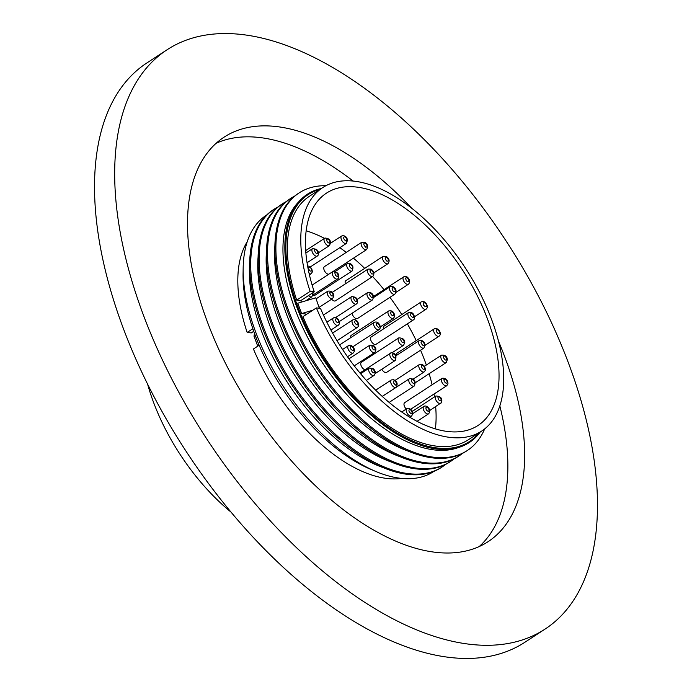 <?xml version="1.0" encoding="UTF-8"?>
<svg xmlns="http://www.w3.org/2000/svg" width="692" height="692" viewBox="0 0 692 692"><rect width="100%" height="100%" fill="white"/><g stroke="black" fill="none" stroke-linecap="round" stroke-linejoin="round"><path stroke-width="1.04" d="M498.525 341.234A241.525 125.269 -123.1 0 1 504.234 355.498A241.525 125.269 -123.1 0 1 488.05 541.698A241.525 125.269 -123.1 0 1 207.92 323.354A241.525 125.269 -123.1 0 1 224.096 137.154A241.525 125.269 -123.1 0 1 411.801 208.318M353.145 181.053A241.525 125.269 56.9 0 0 216.12 143.279M167.075 49.763L146.929 62.911A345.87 179.392 56.9 0 0 123.756 329.556A345.87 179.392 56.9 0 0 524.925 642.237L545.071 629.089A345.87 179.392 56.9 0 0 568.244 362.444A345.87 179.392 56.9 0 0 167.075 49.763A345.87 179.392 56.9 0 0 143.91 316.408A345.87 179.392 56.9 0 0 545.071 629.089M352.142 270.97A4.394 2.284 -123.1 0 1 351.519 271.178A4.394 2.284 -123.1 0 1 347.047 267A4.394 2.284 -123.1 0 1 347.341 263.609L348.552 263.211C352.712 264.007 353.906 266.593 352.142 270.97L314.782 295.346A4.394 2.284 -123.1 0 1 312.94 295.259M394.881 294.135A4.394 2.284 -123.1 0 1 391.43 292.803A4.394 2.284 -123.1 0 1 389.786 290.164A4.394 2.284 -123.1 0 1 390.08 286.773C391.767 285.986 393.203 286.341 394.397 287.846C396.378 289.291 396.542 291.393 394.881 294.135L357.522 318.51A4.394 2.284 -123.1 0 1 352.427 314.54A4.394 2.284 -123.1 0 1 352.09 313.242M395.911 355.8L419.136 340.646A4.394 2.284 -123.1 0 0 418.565 343.12A4.394 2.284 -123.1 0 0 423.002 348.206A4.394 2.284 -123.1 0 0 423.937 348.007L386.577 372.382A4.394 2.284 -123.1 0 1 385.643 372.581A4.394 2.284 -123.1 0 1 381.837 369.208M247.243 241.69A145.381 75.402 -123.1 0 0 247.165 332.454L251.274 332.904L253.739 331.286M448.451 431.583A138.703 71.933 -123.1 0 1 320.483 308.364L316.374 307.914A145.381 75.402 56.9 0 0 450.682 437.474A145.381 75.402 56.9 0 0 481.693 431.055A145.381 75.402 56.9 0 0 479.98 293.209A145.381 75.402 56.9 0 0 353.811 181.122A145.381 75.402 56.9 0 0 322.801 187.541A145.381 75.402 56.9 0 0 310.128 291.375L314.237 291.825A138.703 71.933 -123.1 0 1 326.451 193.137A138.703 71.933 -123.1 0 1 356.043 187.013A138.703 71.933 -123.1 0 1 476.399 293.953A138.703 71.933 -123.1 0 1 478.042 425.459A138.703 71.933 -123.1 0 1 448.451 431.583M306.028 314.661A138.703 71.933 -123.1 0 1 305.76 314.012L301.66 313.562L312.905 310.18M301.331 302.153A138.703 71.933 -123.1 0 1 300.804 300.587L314.237 291.825M401.697 478.406A145.381 75.402 -123.1 0 1 387.719 478.553A145.381 75.402 -123.1 0 1 253.41 348.993L259.163 345.247M328.942 274.127A4.394 2.284 -123.1 0 1 324.124 270.018A4.394 2.284 -123.1 0 1 324.418 266.628L361.778 242.252A4.394 2.284 -123.1 0 0 361.483 245.643A4.394 2.284 -123.1 0 0 364.745 249.527A4.394 2.284 -123.1 0 0 366.587 249.613C368.378 246.257 367.729 243.783 364.615 242.191L361.778 242.252M413.34 319.955L375.981 344.331A4.394 2.284 -123.1 0 1 375.047 344.529A4.394 2.284 -123.1 0 1 371.232 341.139A4.394 2.284 -123.1 0 1 371.18 336.969L408.531 312.594A4.394 2.284 -123.1 0 0 408.669 316.919A4.394 2.284 -123.1 0 0 412.397 320.154A4.394 2.284 -123.1 0 0 413.34 319.955C414.785 319.133 414.958 317.507 413.842 315.059C412.977 312.827 411.212 312.005 408.531 312.594M372.798 276.454A4.394 2.284 -123.1 0 1 370.808 276.298A4.394 2.284 -123.1 0 1 367.694 272.484A4.394 2.284 -123.1 0 1 367.997 269.093L370.981 269.119C374.121 271.299 374.727 273.747 372.798 276.454L335.438 300.83A4.394 2.284 -123.1 0 1 331.684 299.16M316.374 307.914L302.94 316.677A145.381 75.402 56.9 0 0 437.249 446.236A145.381 75.402 56.9 0 0 468.259 439.818L481.693 431.055M433.962 471.356A153.053 79.381 -123.1 0 1 400.979 478.336A153.053 79.381 -123.1 0 1 376.154 471.615A153.053 79.381 -123.1 0 1 243.169 267.813A153.053 79.381 -123.1 0 1 266.697 214.996M147.578 384.051A146.323 75.886 56.9 0 0 153.823 403.09A146.323 75.886 56.9 0 0 231.249 512.288M320.137 189.288A147.482 76.492 56.9 0 0 298.347 308.251A147.482 76.492 56.9 0 0 388.541 427.448A147.482 76.492 56.9 0 0 479.02 432.794M321.382 188.475A148.218 76.873 56.9 0 0 297.361 308.546A148.218 76.873 56.9 0 0 389.414 429.317A148.218 76.873 56.9 0 0 480.265 431.981M445.674 464.358A153.823 79.779 -123.1 0 1 442.127 466.953L441.072 467.636A153.823 79.779 -123.1 0 1 408.263 474.427A153.823 79.779 -123.1 0 1 274.776 355.835A153.823 79.779 -123.1 0 1 272.959 209.987L274.015 209.304A153.823 79.779 -123.1 0 1 277.812 207.098M298.416 202.142A147.482 76.492 56.9 0 0 295.406 310.163A147.482 76.492 56.9 0 0 435.008 450.008A147.482 76.492 56.9 0 0 458.511 447.499M442.127 466.953A153.823 79.779 -123.1 0 1 409.309 473.743A153.823 79.779 -123.1 0 1 275.823 355.152A153.823 79.779 -123.1 0 1 274.015 209.304M325.941 185.698A153.823 79.779 56.9 0 0 299.195 192.869A153.823 79.779 56.9 0 0 288.893 311.452A153.823 79.779 56.9 0 0 434.498 457.308A153.823 79.779 56.9 0 0 467.308 450.518A153.823 79.779 56.9 0 0 484.651 428.928M299.195 192.869L298.148 193.552A153.823 79.779 56.9 0 0 287.846 312.144A153.823 79.779 56.9 0 0 433.452 457.992A153.823 79.779 56.9 0 0 466.261 451.201L467.308 450.518M454.064 458.882A153.823 79.779 -123.1 0 1 450.518 461.478L449.471 462.161A153.823 79.779 -123.1 0 1 416.662 468.951A153.823 79.779 -123.1 0 1 283.175 350.351A153.823 79.779 -123.1 0 1 281.359 204.503L282.405 203.82A153.823 79.779 -123.1 0 1 286.203 201.623M450.518 461.478A153.823 79.779 -123.1 0 1 417.708 468.268A153.823 79.779 -123.1 0 1 284.222 349.668A153.823 79.779 -123.1 0 1 282.405 203.82M294.602 196.139A153.823 79.779 56.9 0 0 290.804 198.345A153.823 79.779 56.9 0 0 292.621 344.192A153.823 79.779 56.9 0 0 426.108 462.784A153.823 79.779 56.9 0 0 458.917 455.993A153.823 79.779 56.9 0 0 462.464 453.407M290.804 198.345L289.749 199.028A153.823 79.779 56.9 0 0 291.566 344.875A153.823 79.779 56.9 0 0 425.052 463.476A153.823 79.779 56.9 0 0 457.862 456.677L458.917 455.993M479.236 546.524A241.525 125.269 56.9 0 0 499.849 405.893M350.645 337.713A4.394 2.284 -123.1 0 1 351.233 335.352L388.593 310.976A4.394 2.284 -123.1 0 0 389.207 316.08A4.394 2.284 -123.1 0 0 392.459 318.536A4.394 2.284 -123.1 0 0 393.402 318.346C395.011 316.443 395.054 314.601 393.523 312.81C392.883 311.089 391.24 310.483 388.593 310.976M345.403 283.832A4.394 2.284 -123.1 0 1 345.792 280.701L383.152 256.325A4.394 2.284 -123.1 0 0 382.858 259.716A4.394 2.284 -123.1 0 0 385.159 262.969A4.394 2.284 -123.1 0 0 387.961 263.687C389.786 261.239 389.44 258.972 386.915 256.879L383.152 256.325M383.42 328.977A4.394 2.284 -123.1 0 1 383.922 326.226L421.272 301.85A4.394 2.284 -123.1 0 0 421.566 306.452A4.394 2.284 -123.1 0 0 425.147 309.411A4.394 2.284 -123.1 0 0 426.082 309.212C427.639 307.975 427.768 306.262 426.462 304.082C425.649 302.023 423.919 301.279 421.272 301.85M257.753 346.164L253.981 336.174L254.509 333.423M435.389 428.876A138.703 71.933 56.9 0 0 435.657 406.654M434.481 396.923A138.703 71.933 56.9 0 0 434.005 394.042M432.102 384.778A138.703 71.933 56.9 0 0 429.144 373.706M426.341 365.039A138.703 71.933 56.9 0 0 420.572 350.204M416.221 340.637A138.703 71.933 56.9 0 0 407.372 323.856M401.775 314.575A138.703 71.933 56.9 0 0 389.951 297.352M384.008 289.68A138.703 71.933 56.9 0 0 372.651 276.549M364.684 268.375A138.703 71.933 56.9 0 0 353.465 258.177M346.251 252.381A138.703 71.933 56.9 0 0 339.815 247.693M331.736 242.46A138.703 71.933 56.9 0 0 330.404 241.664M324.453 238.359A138.703 71.933 56.9 0 0 306.141 230.799M406.265 409.015A4.394 2.284 -123.1 0 1 404.638 402.701L441.998 378.325A4.394 2.284 -123.1 0 0 441.358 379.493A4.394 2.284 -123.1 0 0 442.655 383.506A4.394 2.284 -123.1 0 0 445.864 385.885A4.394 2.284 -123.1 0 0 446.798 385.695L447.966 383.757C447.672 379.623 445.683 377.815 441.998 378.325M396.334 355.524A4.394 2.284 -123.1 0 1 396.94 353.214L434.291 328.838A4.394 2.284 -123.1 0 0 433.996 332.229A4.394 2.284 -123.1 0 0 438.157 336.398A4.394 2.284 -123.1 0 0 439.1 336.2C440.449 334.919 440.743 333.544 439.956 332.073C438.996 329.254 437.102 328.172 434.291 328.838M364.909 369.753A4.394 2.284 -123.1 0 1 361.336 366.18A4.394 2.284 -123.1 0 1 361.406 362.262L398.765 337.886A4.394 2.284 -123.1 0 0 398.099 339.625A4.394 2.284 -123.1 0 0 402.632 345.446A4.394 2.284 -123.1 0 0 403.566 345.256L404.759 342.661C404.829 339.547 402.83 337.955 398.765 337.886M258.453 343.552L257.978 346.017M247.165 332.454L252.857 328.743M300.804 300.587L296.695 300.138L310.128 291.375M376.154 471.615L371.206 469.548A147.482 76.492 -123.1 0 1 243.074 273.167L243.169 267.813M322.801 187.541L309.367 196.312A145.381 75.402 56.9 0 0 296.695 300.138M319.349 308.234L315.768 297.802L297.759 303.226L301.66 313.562M383.264 467.654A147.482 76.492 -123.1 0 1 249.656 262.899M391.655 462.178A147.482 76.492 -123.1 0 1 258.055 257.415M274.845 246.464A147.482 76.492 56.9 0 0 408.444 451.219M400.054 456.694A147.482 76.492 -123.1 0 1 266.446 251.94M333.163 321.287A4.394 2.284 -123.1 0 1 333.457 317.896C336.018 317.005 337.912 318.078 339.123 321.14C339.902 322.602 339.616 323.977 338.267 325.266A4.394 2.284 -123.1 0 1 337.324 325.456A4.394 2.284 -123.1 0 1 333.163 321.287M335.508 320.586C335.542 317.939 336.615 318.06 338.743 320.932C338.708 323.579 337.627 323.467 335.508 320.586M351.199 297.093A4.394 2.284 -123.1 0 1 351.623 296.617C356.371 296.807 358.248 298.953 357.271 303.07L356.432 303.987A4.394 2.284 -123.1 0 1 355.489 304.177A4.394 2.284 -123.1 0 1 351.968 301.305A4.394 2.284 -123.1 0 1 351.199 297.093M353.595 297.551C355.576 297.283 356.7 298.563 356.986 301.409C355.005 301.686 353.872 300.397 353.595 297.551M393.333 312.992C394.388 316.132 393.67 316.702 391.179 314.687C390.124 311.547 390.842 310.976 393.333 312.992M375.272 373.49L395.27 360.445A4.394 2.284 -123.1 0 1 394.898 360.601A4.394 2.284 -123.1 0 1 390.167 356.466A4.394 2.284 -123.1 0 1 390.461 353.076A4.394 2.284 -123.1 0 1 390.842 352.911M395.34 358.248C392.892 357.115 392.079 355.584 392.909 353.629C395.366 354.754 396.17 356.293 395.34 358.248M327.169 292.794A4.394 2.284 -123.1 0 1 327.835 291.168C331.442 290.683 333.44 292.318 333.838 296.064L332.644 298.537A4.394 2.284 -123.1 0 1 331.71 298.728A4.394 2.284 -123.1 0 1 327.169 292.794M329.66 292.794C330.854 291.271 332.082 292.093 333.345 295.268C332.143 296.79 330.914 295.968 329.66 292.794M349.936 264.136C352.427 265.564 353.136 267.121 352.072 268.799C349.572 267.372 348.863 265.823 349.936 264.136M394.371 288.218C396.006 291.367 395.582 292.309 393.108 291.038C391.473 287.898 391.897 286.955 394.371 288.218M424.577 344.235C423.945 346.381 422.751 345.896 421.013 342.782C421.653 340.628 422.838 341.121 424.577 344.235M389.371 402.268L414.214 386.058A4.394 2.284 -123.1 0 1 414.136 386.101A4.394 2.284 -123.1 0 1 409.11 382.079A4.394 2.284 -123.1 0 1 409.404 378.697A4.394 2.284 -123.1 0 1 409.482 378.645M414.465 383.792C412.112 383.083 411.178 381.595 411.671 379.32C414.032 380.02 414.958 381.517 414.465 383.792M371.379 374.753A4.394 2.284 -123.1 0 1 369.009 371.431A4.394 2.284 -123.1 0 1 369.303 368.049L372.997 368.542C375.54 370.566 375.912 372.858 374.104 375.41A4.394 2.284 -123.1 0 1 371.379 374.753M372.763 372.72C370.722 369.77 370.851 368.559 373.161 369.095C375.202 372.045 375.073 373.248 372.763 372.72M312.473 292.967L310.596 294.195M312.187 249.042A4.394 2.284 -123.1 0 1 312.559 248.67C317.438 248.947 319.289 251.153 318.095 255.287L317.36 256.031A4.394 2.284 -123.1 0 1 312.256 252.061A4.394 2.284 -123.1 0 1 312.187 249.042M314.557 249.544C316.607 249.414 317.714 250.738 317.879 253.514C315.829 253.644 314.722 252.32 314.557 249.544M344.408 236.552C346.917 238.308 347.505 239.856 346.164 241.197C343.656 239.441 343.076 237.892 344.408 236.552M341.623 236.015L343.336 235.617C347.125 236.612 348.154 239.198 346.433 243.376A4.394 2.284 -123.1 0 1 345.49 243.575A4.394 2.284 -123.1 0 1 341.329 239.406A4.394 2.284 -123.1 0 1 341.623 236.015L330.664 243.16M387.053 257.407C389.06 260.382 388.904 261.567 386.577 260.962C384.57 257.986 384.726 256.801 387.053 257.407M426.203 304.16C426.947 307.213 426.099 307.585 423.668 305.258C422.933 302.205 423.772 301.833 426.203 304.16M415.312 382.737L446.236 362.556A4.394 2.284 -123.1 0 1 445.302 362.746A4.394 2.284 -123.1 0 1 440.821 357.401A4.394 2.284 -123.1 0 1 441.435 355.195L424.369 366.327M446.902 358.94C446.098 360.913 444.887 360.316 443.287 357.167C444.091 355.195 445.302 355.783 446.902 358.94M441.098 402.969A4.394 2.284 -123.1 0 1 440.726 403.349A4.394 2.284 -123.1 0 1 435.631 399.37A4.394 2.284 -123.1 0 1 435.553 396.352A4.394 2.284 -123.1 0 1 435.925 395.98L412.311 411.385M441.245 400.824C439.195 400.953 438.088 399.639 437.924 396.853C439.974 396.724 441.081 398.047 441.245 400.824M410.719 416.195A4.394 2.284 -123.1 0 1 406.559 412.025A4.394 2.284 -123.1 0 1 406.853 408.635L408.565 408.245C412.553 409.82 413.591 412.406 411.662 415.996A4.394 2.284 -123.1 0 1 410.719 416.195M411.394 413.825C408.885 412.06 408.297 410.512 409.638 409.171C412.147 410.927 412.726 412.484 411.394 413.825M389.925 403.055L391.214 404.111M417.077 421.316L428.616 413.79A4.394 2.284 -123.1 0 1 428.443 413.885A4.394 2.284 -123.1 0 1 423.521 409.811A4.394 2.284 -123.1 0 1 423.815 406.42A4.394 2.284 -123.1 0 1 423.988 406.334M428.815 411.55C426.419 410.693 425.528 409.188 426.142 407.017C428.538 407.873 429.429 409.387 428.815 411.55M447.482 382.693C445.977 383.8 444.766 382.797 443.832 379.683C445.337 378.576 446.548 379.579 447.482 382.693M439.576 331.875C439.541 334.521 438.46 334.4 436.341 331.529C436.375 328.882 437.448 328.994 439.576 331.875M396.023 292.335L408.462 284.23A4.394 2.284 -123.1 0 1 407.519 284.421A4.394 2.284 -123.1 0 1 404.733 282.587A4.394 2.284 -123.1 0 1 403.652 276.861L373.498 296.539M408.107 278.495C409.552 281.67 409.024 282.492 406.524 280.952C405.079 277.777 405.607 276.956 408.107 278.495M365.108 242.953C367.478 245.444 367.703 246.88 365.774 247.269C363.404 244.778 363.179 243.342 365.108 242.953M326.987 238.818C329.383 239.674 330.274 241.188 329.66 243.35C327.264 242.494 326.373 240.98 326.987 238.818M305.691 250.608L325.032 238.031C330.067 238.541 331.546 241.058 329.47 245.591A4.394 2.284 -123.1 0 1 329.297 245.686A4.394 2.284 -123.1 0 1 324.366 241.612A4.394 2.284 -123.1 0 1 324.66 238.221A4.394 2.284 -123.1 0 1 324.842 238.126M308.321 267.674C309.826 266.567 311.037 267.57 311.971 270.693C310.466 271.8 309.255 270.788 308.321 267.674M349.114 350.87A4.394 2.284 -123.1 0 1 348.422 345.645C350.178 344.711 351.804 345.291 353.283 347.375C354.892 349.261 354.866 351.138 353.231 353.007A4.394 2.284 -123.1 0 1 352.289 353.205A4.394 2.284 -123.1 0 1 349.114 350.87M351.06 349.434C349.927 346.268 350.61 345.654 353.11 347.583C354.243 350.74 353.56 351.354 351.06 349.434M394.838 387.468A4.394 2.284 -123.1 0 1 391.015 383.359A4.394 2.284 -123.1 0 1 391.309 379.969L393.488 379.666C397.191 381.335 398.073 383.887 396.118 387.338A4.394 2.284 -123.1 0 1 394.838 387.468M395.651 385.124C393.16 383.057 392.71 381.534 394.293 380.548C396.775 382.607 397.234 384.138 395.651 385.124M413.072 379.164L424.257 371.863A4.394 2.284 -123.1 0 1 423.314 372.062A4.394 2.284 -123.1 0 1 419.992 369.511A4.394 2.284 -123.1 0 1 418.859 365.393A4.394 2.284 -123.1 0 1 419.447 364.502L394.994 380.462M424.905 369.035C423.219 369.848 422.016 368.732 421.316 365.687C423.002 364.874 424.205 365.99 424.905 369.035M413.557 315.068C414.119 318.06 413.219 318.311 410.832 315.837C410.269 312.853 411.178 312.594 413.557 315.068M371.405 269.837C373.741 272.423 373.905 273.833 371.907 274.067C369.571 271.48 369.407 270.079 371.405 269.837M332.515 271.904A4.394 2.284 -123.1 0 1 332.852 271.575C337.843 271.973 339.677 274.214 338.327 278.288L337.653 278.945A4.394 2.284 -123.1 0 1 332.549 274.966A4.394 2.284 -123.1 0 1 332.515 271.904M334.867 272.423C336.952 272.371 338.042 273.712 338.154 276.454C336.07 276.506 334.971 275.165 334.867 272.423M371.812 351.64A4.394 2.284 -123.1 0 1 369.658 348.5A4.394 2.284 -123.1 0 1 369.952 345.109L373.827 345.758C376.232 347.739 376.534 349.979 374.753 352.47A4.394 2.284 -123.1 0 1 371.812 351.64M373.291 349.676C371.353 346.657 371.561 345.516 373.931 346.26C375.868 349.287 375.652 350.42 373.291 349.676M404.266 341.917C403.142 343.535 401.922 342.756 400.59 339.582C401.706 337.964 402.934 338.743 404.266 341.917M370.782 293.244C373.222 295.545 373.55 297.032 371.777 297.698C369.338 295.397 369.009 293.91 370.782 293.244M367.616 292.612L370.159 292.431C373.481 293.962 374.234 296.479 372.426 299.973A4.394 2.284 -123.1 0 1 370.851 300.008A4.394 2.284 -123.1 0 1 367.322 296.003A4.394 2.284 -123.1 0 1 367.616 292.612L357.124 299.454M373.948 325.716A4.394 2.284 -123.1 0 1 374.242 322.325C376.803 321.425 378.688 322.507 379.908 325.56C380.687 327.022 380.401 328.397 379.043 329.686A4.394 2.284 -123.1 0 1 378.109 329.885A4.394 2.284 -123.1 0 1 373.948 325.716M376.284 325.006C376.318 322.368 377.399 322.481 379.519 325.361C379.484 328.008 378.403 327.887 376.284 325.006M352.366 323.372A4.394 2.284 -123.1 0 1 352.661 319.981C355.221 319.081 357.115 320.162 358.326 323.216C359.105 324.686 358.819 326.062 357.47 327.351A4.394 2.284 -123.1 0 1 356.527 327.541A4.394 2.284 -123.1 0 1 352.366 323.372M354.711 322.671C354.745 320.024 355.818 320.145 357.946 323.017C357.911 325.664 356.83 325.543 354.711 322.671M356.856 303.511A4.394 2.284 -123.1 0 1 356.432 303.987L335.594 317.585M305.7 300.838L311.85 296.825A4.394 2.284 -123.1 0 1 310.916 297.015A4.394 2.284 -123.1 0 1 308.485 295.57M317.732 255.659A4.394 2.284 -123.1 0 1 317.36 256.031L307.049 262.761M309.428 274.897L311.288 273.686A4.394 2.284 -123.1 0 1 310.353 273.876A4.394 2.284 -123.1 0 1 309.082 273.401M337.99 278.617A4.394 2.284 -123.1 0 1 337.653 278.945L312.992 295.034M395.27 360.445C396.905 355.61 395.556 353.05 391.222 352.747L359.961 372.979M423.937 348.007L425.035 344.694C424.196 341.32 422.224 339.971 419.136 340.646M414.214 386.058C416.238 381.136 414.69 378.654 409.569 378.602L382.261 396.412M312.749 292.794L313 293.754L311.85 296.825M446.236 362.556L447.387 359.485C447.015 356.276 445.025 354.84 441.435 355.195M429.732 410.52L441.461 402.606C442.707 398.549 440.856 396.343 435.925 395.98M391.897 404.656L388.722 402.052M428.616 413.79C431.635 409.915 427.388 404.924 424.179 406.23L412.856 413.574M408.462 284.23C410.2 282.301 410.114 280.295 408.202 278.193C407.752 276.869 406.239 276.419 403.652 276.861M307.585 265.927L309.575 266.403L311.711 268.634L312.455 271.748L311.288 273.686M424.257 371.863L425.346 370.289C425.312 366.016 423.34 364.087 419.447 364.502M330.932 330.049L338.267 325.266M380.228 326.935L393.402 318.346M319.332 307.222L332.644 298.537M366.414 380.427L374.104 375.41M310.327 266.939L346.433 243.376M373.844 272.899L387.961 263.687M414.465 316.789L426.082 309.212M409.794 417.215L411.662 415.996M410.693 409.249L446.798 385.695M425.13 345.317L439.1 336.2M333.25 271.359L366.587 249.613M318.467 252.762L329.47 245.591M347.514 356.735L353.231 353.007M382.235 396.395L396.118 387.338M354.252 365.852L374.753 352.47M392.174 352.686L403.566 345.256M339.279 321.598L372.426 299.973M352.816 346.804L379.043 329.686M337.021 340.689L357.47 327.351M326.858 322.204L333.457 317.896M323.423 315.024L351.623 296.617M316.149 298.797L327.835 291.168M335.404 271.394L347.341 263.609M373.619 297.508L390.08 286.773M360.593 373.732L369.303 368.049M305.873 253.03L312.559 248.67M401.715 411.991L406.853 408.635M342.566 349.469L348.422 345.645M375.687 390.167L391.309 379.969M332.29 292.387L367.997 269.093M312.127 285.095L332.852 271.575M348.984 358.793L369.952 345.109M339.625 344.91L374.242 322.325M332.601 333.077L352.661 319.981"/></g></svg>
